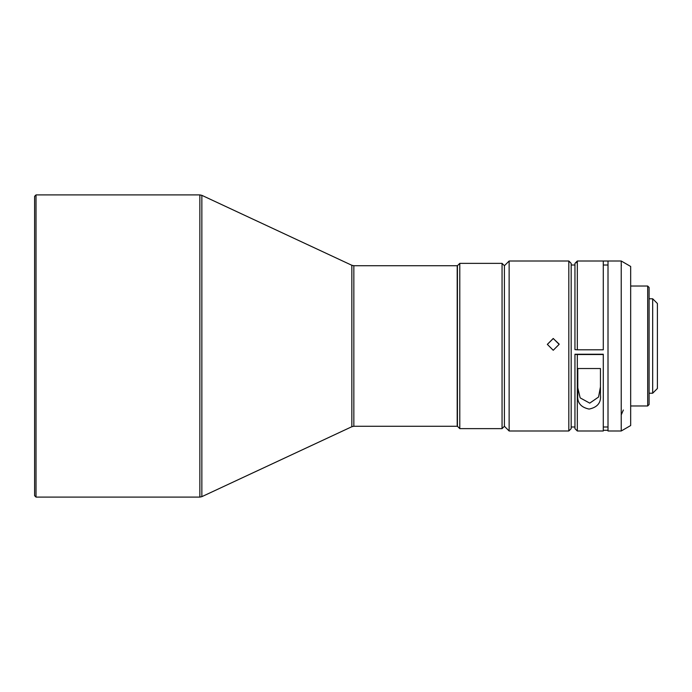 <?xml version="1.0" encoding="UTF-8"?>
<svg xmlns="http://www.w3.org/2000/svg" width="692" height="692" viewBox="0 0 692 692"><rect width="100%" height="100%" fill="white"/><g stroke="black" fill="none" stroke-linecap="round" stroke-linejoin="round"><path stroke-width="1.04" d="M34.6 196.32L34.6 495.68L36.019 497.098L36.019 194.902L34.6 196.32M351.847 265.287L351.847 426.713L353.846 426.272L457.196 426.272L457.196 265.728L353.846 265.728L351.847 265.287L201.856 195.343L199.858 194.902L36.019 194.902M351.847 426.713L201.856 496.657L199.858 497.098L36.019 497.098M457.429 265.728L457.429 426.272L459.791 428.633L459.791 263.367L457.429 265.728M504.416 265.728L509.139 261.005L509.139 430.995L504.416 426.272L504.416 265.728L502.055 263.367L502.055 428.633L459.791 428.633M502.055 263.367L459.791 263.367M553.237 338.466L547.337 344.365L553.237 350.273L559.136 344.365L553.237 338.466M509.139 430.995L568.824 430.995L568.824 261.005L509.139 261.005M568.824 261.005L571.177 263.367L571.177 428.633L568.824 430.995M547.337 344.408L553.237 338.544L559.127 344.062M574.957 265.01L571.177 265.01M574.957 426.99L571.177 426.99M608.009 426.99L603.286 426.99L603.286 354.226L574.957 354.226L574.957 428.633L577.318 430.995L577.318 354.52L574.957 354.347M603.286 349.521L603.286 265.019L608.009 265.019M577.318 349.806L574.957 349.633L574.957 263.367L577.318 261.005L577.318 349.806L603.286 349.806L603.286 261.022L608.009 261.022L608.009 430.995L621.234 430.995L621.234 261.005L577.318 261.005M577.318 261.092L576.09 262.839M621.234 261.005L630.672 266.463L630.672 425.537L621.234 430.995M621.442 265.183L621.234 265.702M630.672 405.97L647.677 405.97L647.677 286.03L630.672 286.03M647.677 286.03L649.087 287.448L649.087 404.552L647.677 405.97M652.677 393.22L657.4 388.497L657.4 303.503L652.677 298.78L652.677 393.22L649.087 393.22M652.677 298.78L649.087 298.78M577.318 430.995L603.286 430.995L603.286 354.52L577.318 354.52M603.286 426.298L603.286 430.294L608.009 430.294M603.286 265.019L603.286 261.022M577.794 368.533L577.794 395.158C577.042 402.683 580.813 407.328 589.117 409.084C597.438 407.328 601.218 402.683 600.457 395.158L600.457 368.533L577.794 368.533M600.457 386.845L598.554 397.026L589.731 403.133L580.156 397.874L577.803 387.857M623.362 410.01L621.234 414.88M199.858 194.902L199.858 497.098M201.856 496.657L201.856 195.343M353.846 265.728L353.846 426.272M504.416 426.272L502.055 428.633"/></g></svg>
